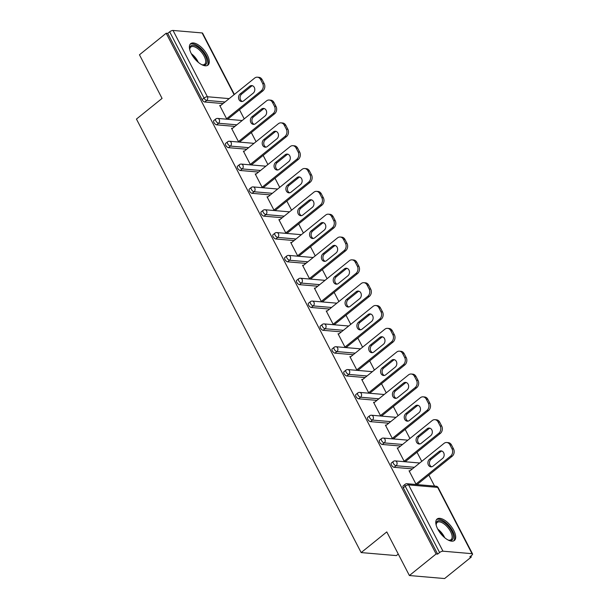 <?xml version="1.0" encoding="UTF-8"?>
<svg xmlns="http://www.w3.org/2000/svg" width="609" height="609" viewBox="0 0 609 609"><rect width="100%" height="100%" fill="white"/><g stroke="black" fill="none" stroke-linecap="round" stroke-linejoin="round"><path stroke-width="0.91" d="M453.751 530.439A13.771 6.341 51.1 0 0 437.095 519.028A13.771 6.341 51.1 0 0 437.734 529.069A13.771 6.341 51.1 0 0 454.39 540.472A13.771 6.341 51.1 0 0 453.751 530.439M207.342 55.069A13.771 6.341 51.1 0 0 190.686 43.658A13.771 6.341 51.1 0 0 191.325 53.691A13.771 6.341 51.1 0 0 207.981 65.102A13.771 6.341 51.1 0 0 207.342 55.069M398.271 554.076L396.375 555.598L361.16 552.584L136.446 119.067L162.07 98.407L139.461 54.787L166.181 33.236L167.726 33.366L202.089 99.67L204.045 98.095L169.675 31.797L167.726 33.366M471.328 556.999L469.79 556.87L471.739 555.294A2.649 0.952 152.6 0 0 472.554 553.939A2.649 0.952 152.6 0 0 472.028 553.68L442.971 551.191A2.649 0.952 152.6 0 0 439.607 552.538L437.65 554.114L436.113 553.977L409.393 575.528L444.608 578.55L471.328 556.999L470.826 556.032M434.575 486.096L428.85 475.05M421.748 461.348L417.013 452.221M409.91 438.518L405.183 429.391M398.08 415.688L393.345 406.561M386.243 392.858L381.508 383.723M374.406 370.021L369.678 360.893M362.576 347.191L357.841 338.064M350.738 324.361L346.003 315.234M338.901 301.531L334.174 292.396M327.071 278.694L322.336 269.566M315.234 255.864L310.499 246.736M303.396 233.034L298.669 223.906M291.566 210.204L286.831 201.069M279.729 187.366L274.994 178.239M267.891 164.537L263.164 155.409M256.062 141.707L251.327 132.579M244.224 118.877L239.489 109.742M169.675 31.797A2.649 0.952 -27.4 0 1 173.047 30.45L202.104 32.939A2.649 0.952 -27.4 0 1 202.622 33.198L234.374 94.441M409.393 575.528L386.784 531.916L361.16 552.584M436.113 553.977L166.181 33.236M226.837 119.204L219.704 105.441L220.633 105.524M228.375 119.341L228.147 118.892M437.65 554.114L403.287 487.809A2.649 1.218 -128.9 0 1 403.158 485.883L405.114 484.307A2.649 1.218 -128.9 0 0 405.236 486.233L403.287 487.809M223.061 103.568L204.769 102A2.649 1.218 -128.9 0 1 202.089 99.67M412.422 468.877L394.13 467.309A2.649 1.218 -128.9 0 1 391.45 464.979A2.649 1.218 -128.9 0 1 391.328 463.046L393.277 461.477A2.649 1.218 -128.9 0 0 393.399 463.403A2.649 1.218 51.1 0 0 396.078 465.733L394.13 467.309M400.585 446.039L382.292 444.471A2.649 1.218 -128.9 0 1 379.613 442.149A2.649 1.218 -128.9 0 1 379.491 440.216L381.447 438.64A2.649 1.218 -128.9 0 0 381.569 440.573A2.649 1.218 51.1 0 0 384.249 442.903L382.292 444.471M388.748 423.209L370.455 421.641A2.649 1.218 -128.9 0 1 367.783 419.312A2.649 1.218 -128.9 0 1 367.653 417.386L369.61 415.81A2.649 1.218 -128.9 0 0 369.732 417.744A2.649 1.218 51.1 0 0 372.411 420.065L370.455 421.641M376.918 400.379L358.625 398.811A2.649 1.218 -128.9 0 1 355.945 396.482A2.649 1.218 -128.9 0 1 355.823 394.556L357.772 392.98A2.649 1.218 -128.9 0 0 357.894 394.906A2.649 1.218 51.1 0 0 360.574 397.235L358.625 398.811M365.08 377.55L346.787 375.981A2.649 1.218 -128.9 0 1 344.108 373.652A2.649 1.218 -128.9 0 1 343.986 371.718L345.942 370.15A2.649 1.218 -128.9 0 0 346.064 372.076A2.649 1.218 51.1 0 0 348.744 374.406L346.787 375.981M353.243 354.712L334.95 353.144A2.649 1.218 -128.9 0 1 332.278 350.822A2.649 1.218 -128.9 0 1 332.149 348.888L334.105 347.313A2.649 1.218 -128.9 0 0 334.227 349.246A2.649 1.218 51.1 0 0 336.906 351.576L334.95 353.144M341.413 331.882L323.12 330.314A2.649 1.218 -128.9 0 1 320.441 327.985A2.649 1.218 -128.9 0 1 320.319 326.059L322.268 324.483A2.649 1.218 -128.9 0 0 322.389 326.416A2.649 1.218 51.1 0 0 325.069 328.738L323.12 330.314M329.576 309.052L311.283 307.484A2.649 1.218 -128.9 0 1 308.603 305.155A2.649 1.218 -128.9 0 1 308.481 303.229L310.438 301.653A2.649 1.218 -128.9 0 0 310.56 303.579A2.649 1.218 51.1 0 0 313.239 305.908L311.283 307.484M317.738 286.222L299.445 284.654A2.649 1.218 -128.9 0 1 296.773 282.325A2.649 1.218 -128.9 0 1 296.644 280.391L298.6 278.823A2.649 1.218 -128.9 0 0 298.722 280.749A2.649 1.218 51.1 0 0 301.402 283.078L299.445 284.654M305.908 263.385L287.615 261.817A2.649 1.218 -128.9 0 1 284.936 259.495A2.649 1.218 -128.9 0 1 284.814 257.561L286.763 255.986A2.649 1.218 -128.9 0 0 286.885 257.919A2.649 1.218 51.1 0 0 289.564 260.241L287.615 261.817M294.071 240.555L275.778 238.987A2.649 1.218 -128.9 0 1 273.098 236.657A2.649 1.218 -128.9 0 1 272.977 234.731L274.933 233.156A2.649 1.218 -128.9 0 0 275.055 235.082A2.649 1.218 51.1 0 0 277.734 237.411L275.778 238.987M282.233 217.725L263.941 216.157A2.649 1.218 -128.9 0 1 261.269 213.828A2.649 1.218 -128.9 0 1 261.139 211.902L263.096 210.326A2.649 1.218 -128.9 0 0 263.217 212.252A2.649 1.218 51.1 0 0 265.897 214.581L263.941 216.157M270.404 194.895L252.111 193.327A2.649 1.218 -128.9 0 1 249.431 190.998A2.649 1.218 -128.9 0 1 249.309 189.064L251.258 187.488A2.649 1.218 -128.9 0 0 251.38 189.422A2.649 1.218 51.1 0 0 254.06 191.751L252.111 193.327M258.566 172.058L240.273 170.49A2.649 1.218 -128.9 0 1 237.594 168.168A2.649 1.218 -128.9 0 1 237.472 166.234L239.428 164.658A2.649 1.218 -128.9 0 0 239.55 166.592A2.649 1.218 51.1 0 0 242.23 168.914L240.273 170.49M246.729 149.228L228.436 147.66A2.649 1.218 -128.9 0 1 225.764 145.33A2.649 1.218 -128.9 0 1 225.634 143.404L227.591 141.828A2.649 1.218 -128.9 0 0 227.713 143.754A2.649 1.218 51.1 0 0 230.392 146.084L228.436 147.66M234.899 126.398L216.606 124.83A2.649 1.218 -128.9 0 1 213.926 122.5A2.649 1.218 -128.9 0 1 213.805 120.574L215.753 118.999A2.649 1.218 -128.9 0 0 215.875 120.925A2.649 1.218 51.1 0 0 218.555 123.254L216.606 124.83M232.471 128.354L231.534 128.278L238.675 142.042M240.212 142.171L239.984 141.73M244.3 151.184L243.372 151.108L250.505 164.872M252.05 165.001L251.814 164.559M256.138 174.022L255.209 173.938L262.342 187.701M263.88 187.838L263.651 187.389M267.975 196.852L267.039 196.776L274.179 210.531M275.717 210.668L275.489 210.219M279.805 219.682L278.876 219.605L286.009 233.369M287.555 233.498L287.319 233.057M291.642 242.519L290.714 242.435L297.847 256.199M299.384 256.328L299.156 255.887M303.48 265.349L302.544 265.265L309.684 279.029M311.222 279.166L310.993 278.716M315.31 288.179L314.381 288.103L321.514 301.858M323.059 301.995L322.823 301.546M327.147 311.009L326.218 310.933L333.351 324.696M334.889 324.825L334.661 324.384M338.985 333.846L338.048 333.762L345.189 347.526M346.727 347.655L346.498 347.214M350.814 356.676L349.886 356.592L357.019 370.356M358.564 370.493L358.328 370.044M362.652 379.506L361.723 379.43L368.856 393.186M370.394 393.323L370.165 392.874M374.489 402.336L373.553 402.26L380.694 416.023M382.231 416.153L382.003 415.711M386.319 425.173L385.39 425.09L392.523 438.853M394.069 438.982L393.833 438.541M398.157 448.003L397.228 447.919L404.361 461.683M405.899 461.82L405.67 461.371M409.994 470.833L409.058 470.757L416.198 484.52M417.736 484.65L417.508 484.208M260.591 79.52L262.639 83.471L264.184 83.6L262.136 79.65L260.591 79.52A5.298 4.301 -85.1 0 0 257.386 77.191A5.298 4.301 -85.1 0 0 254.653 78.081L220.009 106.027M264.184 83.6A5.298 4.301 94.9 0 1 262.799 90.947L261.261 90.817L226.609 118.763M261.261 90.817A5.298 4.301 -85.1 0 0 262.639 83.471M240.129 93.946A4.149 3.372 -85.1 0 0 238.621 98.46A4.149 3.372 -85.1 0 0 241.56 101.52A4.149 3.372 -85.1 0 0 243.699 100.828L253.215 93.154A4.149 3.372 -85.1 0 0 254.722 88.64A4.149 3.372 -85.1 0 0 251.783 85.58A4.149 3.372 -85.1 0 0 249.644 86.272L240.129 93.946L241.666 94.083A4.149 3.372 -85.1 0 0 240.098 98.125A4.149 3.372 -85.1 0 0 242.336 101.482M257.386 77.191L258.924 77.328A5.298 4.301 94.9 0 1 262.136 79.65M262.799 90.947L227.667 119.28M252.545 85.755A4.149 3.372 -85.1 0 0 251.19 86.402L241.666 94.083M272.429 102.35L274.476 106.301L276.014 106.438L273.966 102.487L272.429 102.35A5.298 4.301 -85.1 0 0 269.224 100.028A5.298 4.301 -85.1 0 0 266.491 100.911L231.839 128.864M276.014 106.438A5.298 4.301 94.9 0 1 274.629 113.776L273.091 113.647L238.439 141.593M273.091 113.647A5.298 4.301 -85.1 0 0 274.476 106.301M251.966 116.783A4.149 3.372 -85.1 0 0 250.459 121.29A4.149 3.372 -85.1 0 0 253.39 124.358A4.149 3.372 -85.1 0 0 255.529 123.657L265.044 115.984A4.149 3.372 -85.1 0 0 266.552 111.477A4.149 3.372 -85.1 0 0 263.621 108.41A4.149 3.372 -85.1 0 0 261.482 109.102L251.966 116.783L253.504 116.913A4.149 3.372 -85.1 0 0 251.928 120.955A4.149 3.372 -85.1 0 0 254.174 124.312M269.224 100.028L270.761 100.158A5.298 4.301 94.9 0 1 273.966 102.487M274.629 113.776L239.504 142.11M264.382 108.585A4.149 3.372 -85.1 0 0 263.019 109.239L253.504 116.913M284.266 125.18L286.314 129.138L287.851 129.268L285.804 125.317L284.266 125.18A5.298 4.301 -85.1 0 0 281.053 122.858A5.298 4.301 -85.1 0 0 278.328 123.741L243.676 151.694M287.851 129.268A5.298 4.301 94.9 0 1 286.466 136.606L284.928 136.477L250.276 164.43M284.928 136.477A5.298 4.301 -85.1 0 0 286.314 129.138M263.804 139.613A4.149 3.372 -85.1 0 0 262.289 144.12A4.149 3.372 -85.1 0 0 265.227 147.188A4.149 3.372 -85.1 0 0 267.366 146.495L276.882 138.814A4.149 3.372 -85.1 0 0 278.389 134.307A4.149 3.372 -85.1 0 0 275.451 131.239A4.149 3.372 -85.1 0 0 273.319 131.94L263.804 139.613L265.341 139.743A4.149 3.372 -85.1 0 0 263.766 143.785A4.149 3.372 -85.1 0 0 266.011 147.142M281.053 122.858L282.599 122.988A5.298 4.301 94.9 0 1 285.804 125.317M286.466 136.606L251.342 164.94M276.212 131.415A4.149 3.372 -85.1 0 0 274.857 132.069L265.341 139.743M296.096 148.017L298.144 151.968L299.689 152.098L297.641 148.147L296.096 148.017A5.298 4.301 -85.1 0 0 292.891 145.688A5.298 4.301 -85.1 0 0 290.158 146.579L255.514 174.524M299.689 152.098A5.298 4.301 94.9 0 1 298.303 159.444L296.766 159.307L262.114 187.26M296.766 159.307A5.298 4.301 -85.1 0 0 298.144 151.968M275.633 162.443A4.149 3.372 -85.1 0 0 274.126 166.957A4.149 3.372 -85.1 0 0 277.065 170.018A4.149 3.372 -85.1 0 0 279.204 169.325L288.719 161.644A4.149 3.372 -85.1 0 0 290.227 157.137A4.149 3.372 -85.1 0 0 287.288 154.077A4.149 3.372 -85.1 0 0 285.149 154.77L275.633 162.443L277.171 162.58A4.149 3.372 -85.1 0 0 275.603 166.615A4.149 3.372 -85.1 0 0 277.841 169.972M292.891 145.688L294.429 145.817A5.298 4.301 94.9 0 1 297.641 148.147M298.303 159.444L263.172 187.778M288.049 154.252A4.149 3.372 -85.1 0 0 286.694 154.899L277.171 162.58M307.933 170.847L309.981 174.798L311.519 174.928L309.471 170.977L307.933 170.847A5.298 4.301 -85.1 0 0 304.728 168.518A5.298 4.301 -85.1 0 0 301.995 169.409L267.343 197.354M311.519 174.928A5.298 4.301 94.9 0 1 310.133 182.274L308.596 182.144L273.943 210.09M308.596 182.144A5.298 4.301 -85.1 0 0 309.981 174.798M287.471 185.273A4.149 3.372 -85.1 0 0 285.964 189.787A4.149 3.372 -85.1 0 0 288.894 192.847A4.149 3.372 -85.1 0 0 291.033 192.155L300.549 184.481A4.149 3.372 -85.1 0 0 302.056 179.967A4.149 3.372 -85.1 0 0 299.126 176.907A4.149 3.372 -85.1 0 0 296.986 177.6L287.471 185.273L289.009 185.41A4.149 3.372 -85.1 0 0 287.433 189.452A4.149 3.372 -85.1 0 0 289.678 192.809M304.728 168.518L306.266 168.655A5.298 4.301 94.9 0 1 309.471 170.977M310.133 182.274L275.009 210.607M299.887 177.082A4.149 3.372 -85.1 0 0 298.524 177.729L289.009 185.41M319.771 193.677L321.818 197.628L323.356 197.765L321.308 193.814L319.771 193.677A5.298 4.301 -85.1 0 0 316.558 191.355A5.298 4.301 -85.1 0 0 313.833 192.238L279.181 220.192M323.356 197.765A5.298 4.301 94.9 0 1 321.971 205.104L320.433 204.974L285.781 232.92M320.433 204.974A5.298 4.301 -85.1 0 0 321.818 197.628M299.308 208.111A4.149 3.372 -85.1 0 0 297.793 212.617A4.149 3.372 -85.1 0 0 300.732 215.685A4.149 3.372 -85.1 0 0 302.871 214.985L312.387 207.311A4.149 3.372 -85.1 0 0 313.894 202.805A4.149 3.372 -85.1 0 0 310.955 199.737A4.149 3.372 -85.1 0 0 308.824 200.43L299.308 208.111L300.846 208.24A4.149 3.372 -85.1 0 0 299.27 212.282A4.149 3.372 -85.1 0 0 301.516 215.639M316.558 191.355L318.104 191.485A5.298 4.301 94.9 0 1 321.308 193.814M321.971 205.104L286.847 233.437M311.717 199.912A4.149 3.372 -85.1 0 0 310.362 200.567L300.846 208.24M189.833 50.022A11.921 5.489 -128.9 0 1 189.742 49.025A11.921 5.489 -128.9 0 1 197.385 46.908A11.921 5.489 -128.9 0 1 206.565 58.898A11.921 5.489 -128.9 0 1 202.538 64.889A11.921 5.489 -128.9 0 1 201.587 64.584M202.059 64.752A11.038 5.085 51.1 0 0 204.677 64.249A11.038 5.085 51.1 0 0 204.411 56.706A11.038 5.085 51.1 0 0 196.852 48.012A11.038 5.085 51.1 0 0 190.815 47.068A11.038 5.085 51.1 0 0 189.772 49.519M207.258 65.528A13.687 6.303 51.1 0 0 206.436 56.081A13.687 6.303 51.1 0 0 197.247 45.69A13.687 6.303 51.1 0 0 190.115 44.274M436.242 525.392A11.921 5.489 -128.9 0 1 436.151 524.395A11.921 5.489 -128.9 0 1 443.794 522.278A11.921 5.489 -128.9 0 1 452.974 534.268A11.921 5.489 -128.9 0 1 448.947 540.259A11.921 5.489 -128.9 0 1 447.996 539.955M448.468 540.122A11.038 5.085 51.1 0 0 451.086 539.62A11.038 5.085 51.1 0 0 450.82 532.076A11.038 5.085 51.1 0 0 443.261 523.382A11.038 5.085 51.1 0 0 437.224 522.438A11.038 5.085 51.1 0 0 436.181 524.889M453.667 540.906A13.687 6.303 51.1 0 0 452.845 531.451A13.687 6.303 51.1 0 0 443.656 521.06A13.687 6.303 51.1 0 0 436.524 519.644M331.601 216.507L333.648 220.466L335.194 220.595L333.146 216.644L331.601 216.507A5.298 4.301 -85.1 0 0 328.396 214.185A5.298 4.301 -85.1 0 0 325.663 215.076L291.018 243.021M335.194 220.595A5.298 4.301 94.9 0 1 333.808 227.941L332.27 227.804L297.618 255.757M332.27 227.804A5.298 4.301 -85.1 0 0 333.648 220.466M311.138 230.94A4.149 3.372 -85.1 0 0 309.631 235.447A4.149 3.372 -85.1 0 0 312.569 238.515A4.149 3.372 -85.1 0 0 314.708 237.822L324.224 230.141A4.149 3.372 -85.1 0 0 325.731 225.634A4.149 3.372 -85.1 0 0 322.793 222.567A4.149 3.372 -85.1 0 0 320.654 223.267L311.138 230.94L312.676 231.07A4.149 3.372 -85.1 0 0 311.108 235.112A4.149 3.372 -85.1 0 0 313.346 238.469M328.396 214.185L329.933 214.315A5.298 4.301 94.9 0 1 333.146 216.644M333.808 227.941L298.676 256.267M323.554 222.742A4.149 3.372 -85.1 0 0 322.199 223.396L312.676 231.07M343.438 239.345L345.486 243.296L347.023 243.425L344.976 239.474L343.438 239.345A5.298 4.301 -85.1 0 0 340.233 237.015A5.298 4.301 -85.1 0 0 337.5 237.906L302.848 265.851M347.023 243.425A5.298 4.301 94.9 0 1 345.638 250.771L344.1 250.634L309.448 278.587M344.1 250.634A5.298 4.301 -85.1 0 0 345.486 243.296M322.976 253.77A4.149 3.372 -85.1 0 0 321.468 258.285A4.149 3.372 -85.1 0 0 324.399 261.345A4.149 3.372 -85.1 0 0 326.538 260.652L336.054 252.979A4.149 3.372 -85.1 0 0 337.561 248.464A4.149 3.372 -85.1 0 0 334.63 245.404A4.149 3.372 -85.1 0 0 332.491 246.097L322.976 253.77L324.513 253.907A4.149 3.372 -85.1 0 0 322.937 257.942A4.149 3.372 -85.1 0 0 325.183 261.299M340.233 237.015L341.771 237.152A5.298 4.301 94.9 0 1 344.976 239.474M345.638 250.771L310.514 279.105M335.392 245.579A4.149 3.372 -85.1 0 0 334.029 246.226L324.513 253.907M355.275 262.174L357.323 266.125L358.861 266.255L356.813 262.304L355.275 262.174A5.298 4.301 -85.1 0 0 352.063 259.845A5.298 4.301 -85.1 0 0 349.338 260.736L314.686 288.681M358.861 266.255A5.298 4.301 94.9 0 1 357.475 273.601L355.938 273.471L321.286 301.417M355.938 273.471A5.298 4.301 -85.1 0 0 357.323 266.125M334.813 276.608A4.149 3.372 -85.1 0 0 333.298 281.114A4.149 3.372 -85.1 0 0 336.237 284.175A4.149 3.372 -85.1 0 0 338.376 283.482L347.891 275.808A4.149 3.372 -85.1 0 0 349.399 271.294A4.149 3.372 -85.1 0 0 346.46 268.234A4.149 3.372 -85.1 0 0 344.329 268.927L334.813 276.608L336.351 276.737A4.149 3.372 -85.1 0 0 334.775 280.779A4.149 3.372 -85.1 0 0 337.021 284.137M352.063 259.845L353.608 259.982A5.298 4.301 94.9 0 1 356.813 262.304M357.475 273.601L322.351 301.935M347.221 268.409A4.149 3.372 -85.1 0 0 345.866 269.064L336.351 276.737M367.105 285.004L369.153 288.955L370.698 289.092L368.651 285.141L367.105 285.004A5.298 4.301 -85.1 0 0 363.9 282.683A5.298 4.301 -85.1 0 0 361.175 283.566L326.523 311.519M370.698 289.092A5.298 4.301 94.9 0 1 369.313 296.431L367.775 296.301L333.123 324.247M367.775 296.301A5.298 4.301 -85.1 0 0 369.153 288.955M346.643 299.438A4.149 3.372 -85.1 0 0 345.136 303.944A4.149 3.372 -85.1 0 0 348.074 307.012A4.149 3.372 -85.1 0 0 350.213 306.312L359.729 298.638A4.149 3.372 -85.1 0 0 361.236 294.132A4.149 3.372 -85.1 0 0 358.298 291.064A4.149 3.372 -85.1 0 0 356.158 291.757L346.643 299.438L348.181 299.567A4.149 3.372 -85.1 0 0 346.612 303.609A4.149 3.372 -85.1 0 0 348.85 306.966M363.9 282.683L365.438 282.812A5.298 4.301 94.9 0 1 368.651 285.141M369.313 296.431L334.181 324.764M359.059 291.239A4.149 3.372 -85.1 0 0 357.704 291.894L348.181 299.567M378.943 307.834L380.99 311.793L382.528 311.922L380.48 307.971L378.943 307.834A5.298 4.301 -85.1 0 0 375.738 305.512A5.298 4.301 -85.1 0 0 373.005 306.403L338.353 334.349M382.528 311.922A5.298 4.301 94.9 0 1 381.143 319.268L379.605 319.131L344.953 347.084M379.605 319.131A5.298 4.301 -85.1 0 0 380.99 311.793M358.48 322.268A4.149 3.372 -85.1 0 0 356.973 326.774A4.149 3.372 -85.1 0 0 359.904 329.842A4.149 3.372 -85.1 0 0 362.043 329.149L371.559 321.468A4.149 3.372 -85.1 0 0 373.066 316.962A4.149 3.372 -85.1 0 0 370.135 313.894A4.149 3.372 -85.1 0 0 367.996 314.594L358.48 322.268L360.018 322.397A4.149 3.372 -85.1 0 0 358.442 326.439A4.149 3.372 -85.1 0 0 360.688 329.796M375.738 305.512L377.276 305.642A5.298 4.301 94.9 0 1 380.48 307.971M381.143 319.268L346.019 347.594M370.896 314.077A4.149 3.372 -85.1 0 0 369.534 314.724L360.018 322.397M390.78 330.672L392.828 334.623L394.366 334.752L392.318 330.801L390.78 330.672A5.298 4.301 -85.1 0 0 387.568 328.342A5.298 4.301 -85.1 0 0 384.842 329.233L350.19 357.178M394.366 334.752A5.298 4.301 94.9 0 1 392.98 342.098L391.442 341.961L356.79 369.914M391.442 341.961A5.298 4.301 -85.1 0 0 392.828 334.623M370.318 345.097A4.149 3.372 -85.1 0 0 368.803 349.612A4.149 3.372 -85.1 0 0 371.741 352.672A4.149 3.372 -85.1 0 0 373.88 351.979L383.396 344.306A4.149 3.372 -85.1 0 0 384.903 339.792A4.149 3.372 -85.1 0 0 381.965 336.731A4.149 3.372 -85.1 0 0 379.833 337.424L370.318 345.097L371.855 345.234A4.149 3.372 -85.1 0 0 370.28 349.269A4.149 3.372 -85.1 0 0 372.525 352.626M387.568 328.342L389.113 328.479A5.298 4.301 94.9 0 1 392.318 330.801M392.98 342.098L357.856 370.432M382.726 336.906A4.149 3.372 -85.1 0 0 381.371 337.553L371.855 345.234M402.61 353.502L404.658 357.453L406.203 357.582L404.155 353.631L402.61 353.502A5.298 4.301 -85.1 0 0 399.405 351.172A5.298 4.301 -85.1 0 0 396.68 352.063L362.028 380.008M406.203 357.582A5.298 4.301 94.9 0 1 404.818 364.928L403.28 364.799L368.628 392.744M403.28 364.799A5.298 4.301 -85.1 0 0 404.658 357.453M382.147 367.935A4.149 3.372 -85.1 0 0 380.64 372.442A4.149 3.372 -85.1 0 0 383.579 375.502A4.149 3.372 -85.1 0 0 385.718 374.809L395.233 367.136A4.149 3.372 -85.1 0 0 396.741 362.621A4.149 3.372 -85.1 0 0 393.802 359.561A4.149 3.372 -85.1 0 0 391.663 360.254L382.147 367.935L383.685 368.064A4.149 3.372 -85.1 0 0 382.117 372.107A4.149 3.372 -85.1 0 0 384.355 375.464M399.405 351.172L400.943 351.309A5.298 4.301 94.9 0 1 404.155 353.631M404.818 364.928L369.686 393.262M394.563 359.736A4.149 3.372 -85.1 0 0 393.208 360.391L383.685 368.064M414.447 376.332L416.495 380.282L418.033 380.419L415.985 376.469L414.447 376.332A5.298 4.301 -85.1 0 0 411.242 374.01A5.298 4.301 -85.1 0 0 408.51 374.893L373.857 402.846M418.033 380.419A5.298 4.301 94.9 0 1 416.655 387.758L415.11 387.628L380.458 415.574M415.11 387.628A5.298 4.301 -85.1 0 0 416.495 380.282M393.985 390.765A4.149 3.372 -85.1 0 0 392.478 395.271A4.149 3.372 -85.1 0 0 395.408 398.339A4.149 3.372 -85.1 0 0 397.548 397.639L407.063 389.966A4.149 3.372 -85.1 0 0 408.57 385.459A4.149 3.372 -85.1 0 0 405.64 382.391A4.149 3.372 -85.1 0 0 403.501 383.084L393.985 390.765L395.523 390.894A4.149 3.372 -85.1 0 0 393.954 394.936A4.149 3.372 -85.1 0 0 396.193 398.294M411.242 374.01L412.78 374.139A5.298 4.301 94.9 0 1 415.985 376.469M416.655 387.758L381.523 416.092M406.401 382.566A4.149 3.372 -85.1 0 0 405.038 383.221L395.523 390.894M426.285 399.169L428.333 403.12L429.87 403.249L427.822 399.298L426.285 399.169A5.298 4.301 -85.1 0 0 423.072 396.84A5.298 4.301 -85.1 0 0 420.347 397.73L385.695 425.676M429.87 403.249A5.298 4.301 94.9 0 1 428.485 410.595L426.947 410.458L392.295 438.411M426.947 410.458A5.298 4.301 -85.1 0 0 428.333 403.12M405.822 413.595A4.149 3.372 -85.1 0 0 404.307 418.101A4.149 3.372 -85.1 0 0 407.246 421.169A4.149 3.372 -85.1 0 0 409.385 420.476L418.901 412.795A4.149 3.372 -85.1 0 0 420.408 408.289A4.149 3.372 -85.1 0 0 417.469 405.221A4.149 3.372 -85.1 0 0 415.338 405.921L405.822 413.595L407.36 413.724A4.149 3.372 -85.1 0 0 405.784 417.766A4.149 3.372 -85.1 0 0 408.03 421.124M423.072 396.84L424.618 396.969A5.298 4.301 94.9 0 1 427.822 399.298M428.485 410.595L393.361 438.922M418.231 405.404A4.149 3.372 -85.1 0 0 416.876 406.051L407.36 413.724M438.115 421.999L440.162 425.95L441.708 426.079L439.66 422.128L438.115 421.999A5.298 4.301 -85.1 0 0 434.91 419.67A5.298 4.301 -85.1 0 0 432.184 420.56L397.532 448.506M441.708 426.079A5.298 4.301 94.9 0 1 440.322 433.425L438.784 433.288L404.132 461.241M438.784 433.288A5.298 4.301 -85.1 0 0 440.162 425.95M417.652 436.425A4.149 3.372 -85.1 0 0 416.145 440.939A4.149 3.372 -85.1 0 0 419.083 443.999A4.149 3.372 -85.1 0 0 421.222 443.306L430.738 435.633A4.149 3.372 -85.1 0 0 432.245 431.119A4.149 3.372 -85.1 0 0 429.307 428.058A4.149 3.372 -85.1 0 0 427.168 428.751L417.652 436.425L419.19 436.562A4.149 3.372 -85.1 0 0 417.622 440.596A4.149 3.372 -85.1 0 0 419.86 443.953M434.91 419.67L436.447 419.807A5.298 4.301 94.9 0 1 439.66 422.128M440.322 433.425L405.191 461.759M430.068 428.234A4.149 3.372 -85.1 0 0 428.713 428.881L419.19 436.562M449.952 444.829L452 448.78L453.538 448.909L451.49 444.958L449.952 444.829A5.298 4.301 -85.1 0 0 446.747 442.499A5.298 4.301 -85.1 0 0 444.014 443.39L409.362 471.343M453.538 448.909A5.298 4.301 94.9 0 1 452.16 456.255L450.614 456.126L415.962 484.071M450.614 456.126A5.298 4.301 -85.1 0 0 452 448.78M429.49 459.262A4.149 3.372 -85.1 0 0 427.982 463.769A4.149 3.372 -85.1 0 0 430.913 466.837A4.149 3.372 -85.1 0 0 433.052 466.136L442.568 458.463A4.149 3.372 -85.1 0 0 444.075 453.949A4.149 3.372 -85.1 0 0 441.144 450.888A4.149 3.372 -85.1 0 0 439.005 451.581L429.49 459.262L431.027 459.392A4.149 3.372 -85.1 0 0 429.459 463.434A4.149 3.372 -85.1 0 0 431.697 466.791M446.747 442.499L448.285 442.636A5.298 4.301 94.9 0 1 451.49 444.958M452.16 456.255L417.028 484.589M441.906 451.063A4.149 3.372 -85.1 0 0 440.543 451.718L431.027 459.392M173.047 30.45L207.41 96.747L229.197 98.62M234.1 94.661L202.104 32.939M225.018 101.992L206.725 100.424A2.649 1.218 51.1 0 1 204.045 98.095A2.649 0.952 -27.4 0 1 207.41 96.747A2.649 2.154 94.9 0 1 206.725 100.424L204.769 102M472.028 553.68L437.665 487.383L408.609 484.893L442.971 551.191M439.607 552.538L405.236 486.233A2.649 0.952 152.6 0 1 408.609 484.893A2.649 2.154 -85.1 0 0 407.002 483.729A2.649 2.649 0 0 0 405.114 484.307M472.554 553.939L438.183 487.642A2.649 0.952 152.6 0 0 437.665 487.383A2.649 2.154 -85.1 0 0 436.059 486.218L407.002 483.729M236.848 124.822L218.555 123.254A2.649 2.154 94.9 0 0 219.248 119.585A2.649 2.154 -85.1 0 0 217.641 118.42A2.649 2.649 0 0 0 215.753 118.999M248.685 147.652L230.392 146.084A2.649 2.154 94.9 0 0 231.085 142.415A2.649 2.154 -85.1 0 0 229.479 141.25A2.649 2.649 0 0 0 227.591 141.828M260.523 170.49L242.23 168.914A2.649 2.154 94.9 0 0 242.915 165.245A2.649 2.154 -85.1 0 0 241.316 164.08A2.649 2.649 0 0 0 239.428 164.658M272.352 193.319L254.06 191.751A2.649 2.154 94.9 0 0 254.752 188.074A2.649 2.154 -85.1 0 0 253.146 186.917A2.649 2.649 0 0 0 251.258 187.488M284.19 216.149L265.897 214.581A2.649 2.154 94.9 0 0 266.59 210.912A2.649 2.154 -85.1 0 0 264.984 209.747A2.649 2.649 0 0 0 263.096 210.326M296.027 238.979L277.734 237.411A2.649 2.154 94.9 0 0 278.42 233.742A2.649 2.154 -85.1 0 0 276.821 232.577A2.649 2.649 0 0 0 274.933 233.156M307.857 261.817L289.564 260.241A2.649 2.154 94.9 0 0 290.257 256.572A2.649 2.154 -85.1 0 0 288.651 255.407A2.649 2.649 0 0 0 286.763 255.986M319.695 284.647L301.402 283.078A2.649 2.154 94.9 0 0 302.094 279.402A2.649 2.154 -85.1 0 0 300.488 278.244A2.649 2.649 0 0 0 298.6 278.823M331.532 307.476L313.239 305.908A2.649 2.154 94.9 0 0 313.924 302.239A2.649 2.154 -85.1 0 0 312.326 301.074A2.649 2.649 0 0 0 310.438 301.653M343.362 330.306L325.069 328.738A2.649 2.154 94.9 0 0 325.762 325.069A2.649 2.154 -85.1 0 0 324.155 323.904A2.649 2.649 0 0 0 322.268 324.483M355.199 353.144L336.906 351.576A2.649 2.154 94.9 0 0 337.599 347.899A2.649 2.154 -85.1 0 0 335.993 346.734A2.649 2.649 0 0 0 334.105 347.313M367.037 375.974L348.744 374.406A2.649 2.154 94.9 0 0 349.429 370.729A2.649 2.154 -85.1 0 0 347.83 369.572A2.649 2.649 0 0 0 345.942 370.15M378.867 398.804L360.574 397.235A2.649 2.154 94.9 0 0 361.266 393.566A2.649 2.154 -85.1 0 0 359.66 392.402A2.649 2.649 0 0 0 357.772 392.98M390.704 421.634L372.411 420.065A2.649 2.154 94.9 0 0 373.104 416.396A2.649 2.154 -85.1 0 0 371.498 415.231A2.649 2.649 0 0 0 369.61 415.81M402.541 444.471L384.249 442.903A2.649 2.154 94.9 0 0 384.934 439.226A2.649 2.154 -85.1 0 0 383.335 438.061A2.649 2.649 0 0 0 381.447 438.64M414.371 467.301L396.078 465.733A2.649 2.154 94.9 0 0 396.771 462.064A2.649 2.154 -85.1 0 0 395.165 460.899A2.649 2.649 0 0 0 393.277 461.477M249.644 86.272L251.19 86.402M261.482 109.102L263.019 109.239M273.319 131.94L274.857 132.069M285.149 154.77L286.694 154.899M296.986 177.6L298.524 177.729M308.824 200.43L310.362 200.567M191.34 53.721A11.038 5.085 -128.9 0 1 198.29 62.339M196.167 60.367A10.673 4.918 51.1 0 0 192.809 56.211M437.749 529.092A11.038 5.085 -128.9 0 1 444.699 537.709M442.576 535.737A10.673 4.918 51.1 0 0 439.218 531.581M320.654 223.267L322.199 223.396M332.491 246.097L334.029 246.226M344.329 268.927L345.866 269.064M356.158 291.757L357.704 291.894M367.996 314.594L369.534 314.724M379.833 337.424L381.371 337.553M391.663 360.254L393.208 360.391M403.501 383.084L405.038 383.221M415.338 405.921L416.876 406.051M427.168 428.751L428.713 428.881M439.005 451.581L440.543 451.718M242.176 120.521L217.641 118.42M254.014 143.351L229.479 141.25M265.851 166.188L241.316 164.08M277.681 189.018L253.146 186.917M289.519 211.848L264.984 209.747M301.356 234.686L276.821 232.577M313.186 257.516L288.651 255.407M325.023 280.346L300.488 278.244M336.861 303.175L312.326 301.074M348.691 326.013L324.155 323.904M360.528 348.843L335.993 346.734M372.365 371.673L347.83 369.572M384.195 394.503L359.66 392.402M396.033 417.34L371.498 415.231M407.87 440.17L383.335 438.061M419.7 463L395.165 460.899M438.183 487.642A2.649 2.649 0 0 0 436.059 486.218"/></g></svg>
